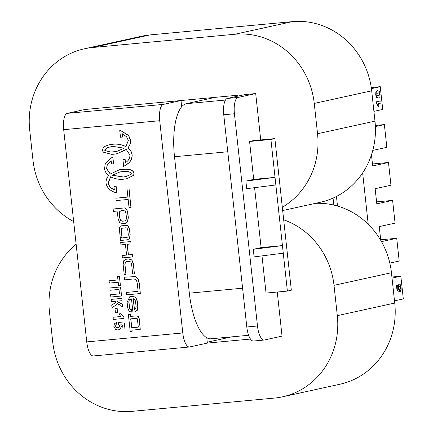 <?xml version="1.0" encoding="UTF-8"?>
<svg xmlns="http://www.w3.org/2000/svg" width="433" height="433" viewBox="0 0 433 433"><rect width="100%" height="100%" fill="white"/><g stroke="black" fill="none" stroke-linecap="round" stroke-linejoin="round"><path stroke-width="0.65" d="M376.58 201.881L392.601 200.387L376.791 203.856L375.146 188.701L390.956 185.232L388.482 162.489L372.678 165.958L371.465 154.814M372.461 163.983L388.482 162.489M368.218 224.256L362.643 172.929M394.506 300.859L403.307 298.927L400.834 276.189L392.038 278.121M389.814 263.085L399.188 261.029L396.72 238.291L381.484 241.63M392.601 200.387L395.069 223.13L379.265 226.6L380.759 240.375M372.781 150.413L386.837 147.328L384.369 124.59L375.389 126.56M373.923 111.362L382.718 109.43L380.25 86.692L371.422 88.63M336.452 196.452L337.496 206.038M375.335 125.435L384.369 124.59M391.914 277.017L400.834 276.189M371.265 87.531L380.25 86.692M380.694 239.785L396.72 238.291M173.887 101.192L237.912 95.222L238.004 96.099M207.255 342.205L231.509 336.885M250.507 339.061L207.347 343.082L189.697 346.957A15.263 5.358 -95.3 0 1 189.465 346.995A15.263 5.358 -95.3 0 1 182.78 332.955L159.723 120.72A15.263 5.358 -95.3 0 1 163.349 104.402L180.999 100.532L181.676 106.756M315.484 203.337A76.305 71.38 -102.4 0 1 391.448 272.73L394.744 303.051L337.312 315.657L334.016 285.336A76.305 71.38 -102.4 0 0 283.685 219.807M76.138 244.288A76.305 71.38 -102.4 0 0 49.459 311.863L52.75 342.184A76.305 71.38 -102.4 0 0 132.125 411.35L274.403 398.084A76.305 71.38 -102.4 0 0 282.527 396.823L339.959 384.217A76.305 71.38 -102.4 0 0 394.744 303.051M282.527 396.823A76.305 71.38 -102.4 0 0 337.312 315.657M282.321 207.245A76.305 71.38 -102.4 0 0 317.546 133.737L314.255 103.422A76.305 71.38 -102.4 0 0 234.881 34.256L92.602 47.516A76.305 71.38 -102.4 0 0 84.478 48.783A76.305 71.38 -102.4 0 0 29.693 129.949L32.989 160.27A76.305 71.38 -102.4 0 0 73.67 221.566M282.679 210.535L320.198 202.303A76.305 71.38 -102.4 0 0 374.983 121.137L371.687 90.816A76.305 71.38 -102.4 0 0 292.313 21.65L150.035 34.916A76.305 71.38 -102.4 0 0 141.91 36.177L84.478 48.783M180.999 100.532L84.96 109.484L67.31 113.359A15.263 5.358 84.7 0 0 63.683 129.673L86.741 341.908A15.263 5.358 84.7 0 0 93.431 355.948L189.465 346.995M206.768 337.735L207.347 343.082M275.853 184.961L246.696 188.669L245.874 181.086L253.689 179.37L275.031 177.384L282.44 245.603L253.283 249.305L261.099 247.589L254.588 187.662M253.689 179.37L249.57 141.472L270.912 139.486L275.031 177.384L245.874 181.086M261.099 247.589L282.44 245.603L283.263 253.181L254.106 256.888L253.283 249.305M283.263 253.181L287.382 291.079L266.041 293.071L261.997 255.881M270.912 139.486L274.863 138.614L253.522 140.606L249.57 141.472M287.382 291.079L291.333 290.213L274.863 138.614M277.255 292.026L282.045 336.122L264.395 339.992A15.263 5.358 -95.3 0 1 264.162 340.029A15.263 5.358 -95.3 0 1 257.478 325.989L246.805 326.985A15.263 5.358 84.7 0 0 253.494 341.025L264.162 340.029M260.731 139.935L255.697 93.566L245.024 94.562L227.374 98.432A15.263 5.358 84.7 0 0 223.753 114.75L246.805 326.985M223.753 114.75L234.421 113.755A15.263 5.358 -95.3 0 1 238.042 97.441L255.697 93.566M234.421 113.755L257.478 325.989M225.474 100.045L186.287 103.698A49.6 17.417 84.7 0 0 174.51 156.724L189.335 293.163A49.6 17.417 84.7 0 0 211.06 338.79L248.639 335.288M186.287 103.698L215.298 97.333M333.821 205.074L333.058 198.076M109.874 287.967L120.677 286.944L121.527 296.015L120.547 286.971L109.874 287.967L110.123 290.262L119.005 289.433L119.486 293.888L110.61 294.716L110.859 297.011L121.527 296.015M119.486 293.872L110.61 294.716M116.396 322.466L116.975 324.588L116.396 322.466L114.388 323.852L113.874 326.493L115.622 329.437L118.063 330.033L120.52 328.788L121.245 326.233L120.742 324.777L122.588 324.95L123.037 329.058L124.953 328.885L124.325 323.121L118.647 322.52L118.604 324.312L119.562 325.925L119.205 327.191L117.781 327.797L116.163 327.467L115.514 326.363L115.806 325.27L116.84 324.615M116.975 324.588L115.806 325.27M115.936 325.243L115.514 326.363M115.649 326.336L116.163 327.467M116.293 327.44L118.252 327.721M117.911 327.765L118.317 327.705M124.325 323.121L118.647 322.52M124.455 323.094L124.953 328.885M120.872 324.75L121.245 326.233M121.375 326.206L120.52 328.788M120.655 328.755L118.729 329.908M113.056 317.254L113.294 319.435L124.006 318.434L123.816 316.664L121.96 315.451L120.764 313.692L118.907 313.865L120.764 316.534L113.056 317.254L120.747 316.518M120.764 313.692L118.907 313.865M120.894 313.66L121.96 315.451M122.09 315.424L123.816 316.664M123.946 316.637L124.006 318.434M140.341 293.547L139.366 283.366L138.089 278.933L135.681 276.611L124.91 277.12L124.249 277.234L124.569 279.875L133.748 278.928L135.367 279.372L136.655 280.936L137.245 283.166L138.132 291.339L126.16 292.454L126.42 294.846L140.341 293.547L139.237 283.399L137.959 278.96L135.545 276.638L124.266 277.201M138.132 291.339L126.16 292.454M124.899 220.96L122.544 221.193L120.71 220.516L119.86 217.886L119.448 214.097L119.844 211.52L121.402 210.627M122.409 221.22L120.574 220.549L119.73 217.918L119.319 214.129L119.714 211.553L121.272 210.654L123.34 210.46L125.105 211.104L125.998 213.529L126.409 217.296L126.122 220.007L124.487 221.025L122.544 221.193M120.953 210.703L121.272 210.654M113.137 208.998L113.397 211.391L117.949 210.963L117.581 214.091L118.079 218.676L119.643 222.622L122.669 223.607L124.747 223.417L127.426 221.972L128.19 217.734L127.692 213.15L126.853 209.929L124.731 207.916L113.137 208.998L124.731 207.916M125.391 223.309L127.562 221.945L128.32 217.702L127.822 213.117L126.983 209.902L124.861 207.889M110.106 146.922L113.381 146.441L124.184 148.21L116.585 151.518L110.588 152.08L104.943 150.576L104.575 149.986L107.254 147.815L110.063 146.933M116.65 151.507L110.696 152.048L105.073 150.549L104.705 149.953L107.384 147.788L110.02 146.944M126.236 149.401L129.938 155.122C129.916 157.709 128.947 159.831 127.042 161.487L125.381 162.835L125.013 159.479L122.934 159.669L123.67 166.456L128.46 163.171C130.826 161.06 132.022 158.386 132.033 155.138L131.957 154.337C131.394 151.626 130.008 149.472 127.795 147.875C129.613 145.905 130.506 143.545 130.463 140.795L128.964 136.417L128.098 135.28L121.267 130.988L119.757 130.49L120.493 137.245L122.571 137.05L122.209 133.694L126.582 136.763L128.325 140.395L125.938 146.673L125.608 146.495C121.63 144.584 117.473 143.826 113.137 144.227L109.5 144.774A21.823 20.416 -102.4 0 0 107.882 145.212L106.431 145.748C104.38 146.419 103.065 147.777 102.486 149.834L102.886 151.382L103.633 152.27L111.519 154.31A29.66 27.744 -102.4 0 0 113.83 154.197L117.072 153.693L126.236 149.401M126.366 149.369L125.938 149.639M126.073 149.612L117.137 153.677M109.69 144.725L113.273 144.2C117.603 143.799 121.76 144.552 125.738 146.468L125.608 146.495M122.35 133.759L122.571 137.05M128.828 136.216L128.228 135.248L121.397 130.961L119.757 130.49M128.969 136.189L130.517 139.962L130.474 140.795M130.593 140.768C130.636 143.518 129.748 145.878 127.924 147.848L127.795 147.875M127.924 147.848C130.138 149.439 131.524 151.593 132.076 154.31L132.043 155.133M132.162 155.106C132.152 158.354 130.961 161.033 128.59 163.138L127.053 164.351M127.183 164.324L123.67 166.456M125.013 159.479L122.934 159.669M125.142 159.447L125.505 162.748M121.954 237.273L121.272 229.079L121.797 228.278L125.895 227.785L127.037 228.018L127.816 230.264L128.309 234.805L128.006 236.819L126.88 237.468L120.228 238.085L120.488 240.477L127.513 239.785L129.467 238.513L130.041 234.8L129.483 229.669L128.325 226.362L127.183 225.447L120.991 225.837C119.643 226.556 119.129 227.882 119.454 229.82L120.206 237.441L121.954 237.273L121.137 229.106L121.873 228.261M127.578 239.768L129.597 238.48L130.176 234.767L129.619 229.642L128.455 226.335L127.318 225.42L120.991 225.837M127.183 237.414L120.228 238.085M133.207 298.738L134.695 299.322L135.513 301.195L136.092 306.537L135.713 308.659L134.376 309.508L133.207 298.738M134.447 309.498L133.342 298.738M134.874 311.874L137.283 310.272L137.921 306.185L137.391 301.265L135.789 297.449L133.028 296.307L129.878 296.648M134.744 311.901L137.153 310.299L137.791 306.212L137.256 301.292L135.653 297.476L132.899 296.34L129.813 296.659L127.118 302.283L127.735 308.009L129.218 311.446L131.865 312.171L131.605 309.784L130.041 309.362L129.429 307.609L128.823 302.055L129.104 299.917L131.491 298.884L132.926 312.074L135.204 311.825M131.865 312.171L131.74 309.752L130.176 309.335L129.559 307.582L128.958 302.028L129.234 299.89L130.977 298.916M130.43 299.008L130.847 298.943M131.583 263.978L132.671 273.997L134.387 273.808L133.299 263.821L131.729 260L128.796 258.977L125.857 259.286L123.741 260.736L123.14 264.628L124.228 274.69L125.954 274.582L124.856 264.487L125.207 262.49L126.669 261.586L129.056 261.364L130.798 261.933L131.583 263.978M125.954 274.582L124.985 264.46L125.343 262.463L126.799 261.559M126.382 261.629L126.669 261.586M134.387 273.808L133.434 263.794L131.865 259.968L128.926 258.95L125.922 259.27M116.152 200.571L128.163 199.451L129.034 207.461L130.939 207.283L128.947 188.918L127.037 189.097L127.903 197.064L115.892 198.184L116.152 200.571M127.903 197.047L115.892 198.184M130.939 207.283L129.077 188.885L127.037 189.097M126.598 176.491L123.27 176.978L112.456 175.208L119.973 171.923M125.646 176.686L123.14 177.01L112.326 175.241L119.909 171.933L124.423 171.376L127.47 171.5L128.828 171.728L131.919 173.357L131.686 174.006L125.781 176.653M126.468 176.518L126.198 176.577M110.567 176.778L110.908 176.962C114.891 178.872 119.048 179.625 123.378 179.224L126.988 178.688L133.337 175.419L133.878 174.412L133.932 172.821C132.926 170.916 131.345 169.823 129.191 169.547L124.298 169.157L119.443 169.758L110.274 174.05L106.621 168.713L107.038 165.46A8.454 7.908 77.6 0 1 107.514 164.459L111.135 160.648L111.503 164.004L113.581 163.809L112.851 157.049L111.481 157.823L105.706 163.29L105.1 164.562L104.564 169.13C105.127 171.836 106.507 173.985 108.71 175.576C106.886 177.546 105.993 179.911 106.036 182.677L106.112 183.473C106.832 186.65 108.575 189.053 111.351 190.682L113.186 191.678A20.708 19.371 -102.4 0 0 115.232 192.496L116.748 193.021L116.012 186.239L113.933 186.428L114.296 189.795L112.374 188.777C110.15 187.505 108.748 185.605 108.169 183.072L110.567 176.778M114.431 189.768L112.51 188.75C110.285 187.478 108.883 185.573 108.299 183.045L110.637 176.816M116.748 193.021L116.147 186.206L113.933 186.428M113.581 163.809L112.851 157.049M110.35 173.985L106.751 168.681L107.173 165.433A8.454 7.908 77.6 0 1 107.644 164.432L111.14 160.708M126.041 169.124L119.508 169.741M126.988 178.688L133.467 175.392L134.008 174.385L134.068 172.794C133.055 170.889 131.475 169.796 129.321 169.514L125.911 169.151M125.429 244.483L126.582 255.091L122.117 255.508L122.377 257.895L132.449 256.958L132.189 254.566L128.298 254.929L127.145 244.32L131.037 243.958L130.777 241.571L120.71 242.507L120.969 244.899L125.429 244.483M131.037 243.958L130.907 241.544L120.71 242.507M132.449 256.958L132.319 254.539L128.433 254.902L127.28 244.309M126.582 255.075L122.117 255.508M131.789 327.727L130.69 318.856L136.151 318.407L137.212 318.666L137.597 320.734L138.295 327.137L131.789 327.727L130.82 318.845M138.295 327.137L131.654 327.754M140.265 329.367L139.253 318.785L138.403 316.507L137.007 315.901L130.771 316.328L130.539 314.19L128.357 314.407L130.236 331.689L132.065 331.516L131.913 330.146L140.265 329.367L139.123 318.812L138.273 316.534L136.877 315.928L130.636 316.361L130.403 314.217L128.357 314.407M132.065 331.516L132.049 330.135M114.983 308.518L117.159 308.301L114.983 308.518L115.449 312.799L117.495 312.61L117.029 308.328M117.159 308.301L117.495 312.61M111.113 299.392L121.917 298.369L122.036 300.691L121.787 298.397L111.113 299.392L111.368 301.687L116.039 301.254L115.93 302.137L115.026 302.954L111.73 305.054L112.023 307.755L116.407 304.67L117.094 303.322L117.884 304.123L120.304 304.962L120.856 305.438L121.159 306.78L122.756 306.634L122.041 304.036L117.976 302.12L117.495 301.114L122.036 300.691M117.624 301.087L117.976 302.12M118.112 302.093L122.041 304.036M122.171 304.009L122.756 306.634M117.224 303.295L116.407 304.67M116.542 304.637L112.023 307.755M109.094 280.795L117.96 279.951L109.094 280.795L109.343 283.09L118.209 282.262L118.577 285.628L120.379 285.461L119.4 276.427L117.592 276.595L117.96 279.967M119.4 276.427L117.592 276.595M119.53 276.395L120.379 285.461M378.372 106.513L378.02 106.545L376.667 103.541L376.477 101.771L380.802 100.867L376.829 101.739L377.024 103.509L378.372 106.513L379.059 106.361L378.182 103.676L381.035 103.049L380.802 100.867M377.452 104.775L377.803 104.743M376.667 103.541L377.024 103.509M376.477 101.771L376.829 101.739M377.69 95.845L379.184 95.357L377.235 95.758L376.715 93.939L377.008 93.355L378.339 92.873M378.826 95.39L379.476 94.773L379.184 95.357M379.119 94.805L379.129 94.085L379.487 94.048L379.476 94.773M379.129 94.085L378.967 93.398L379.319 93.366L379.487 94.048M378.967 93.398L378.599 92.987L379.319 93.366M378.599 92.987L378.144 92.9M377.944 92.943L378.956 92.954M378.133 98.08L376.407 97.317L375.72 94.832L375.849 92.159L376.207 92.126L376.077 94.8L376.764 97.284L378.491 98.047L379.957 96.683L380.114 93.912L379.427 91.428L377.695 90.665L376.207 92.126M375.72 94.832L376.077 94.8M375.849 92.159L377.338 90.697L378.041 90.611L377.338 90.697M377.793 98.134L378.491 98.047M376.407 97.317L376.764 97.284M400.449 291.598L400.097 291.631L399.783 289.477L400.135 289.444L400.449 291.598L401.11 290.234L401.126 287.604L400.271 284.643L399.313 284.016L398.468 285.233L398.658 289.233L397.949 289.044L397.505 284.93L396.796 285.087L397.418 290.852L399.599 291.512L399.026 288.107L399.074 286.846L399.654 286.245M399.783 289.477L400.13 288.838L400.482 288.806L400.135 289.444M400.13 288.838L400.162 287.75L400.52 287.718L400.482 288.806M400.162 287.75L399.843 286.635L400.2 286.603L400.52 287.718M399.843 286.635L399.21 286.289M399.567 286.256L400.2 286.603M397.418 290.852L399.599 291.512M397.066 290.884L396.439 285.12L396.796 285.087M396.439 285.12L397.505 284.93M398.3 289.271L398.014 287.81L398.371 287.772M398.014 287.81L398.111 285.266L398.468 285.233M398.111 285.266L399.313 284.016M391.448 272.73L334.016 285.336M150.035 34.916L92.602 47.516M292.313 21.65L234.881 34.256M371.687 90.816L314.255 103.422M374.983 121.137L317.546 133.737M63.683 129.673L159.723 120.72M182.78 332.955L86.741 341.908M163.349 104.402L67.31 113.359M238.042 97.441L227.374 98.432M242.594 288.199L189.335 293.163M174.51 156.724L227.769 151.761"/></g></svg>
